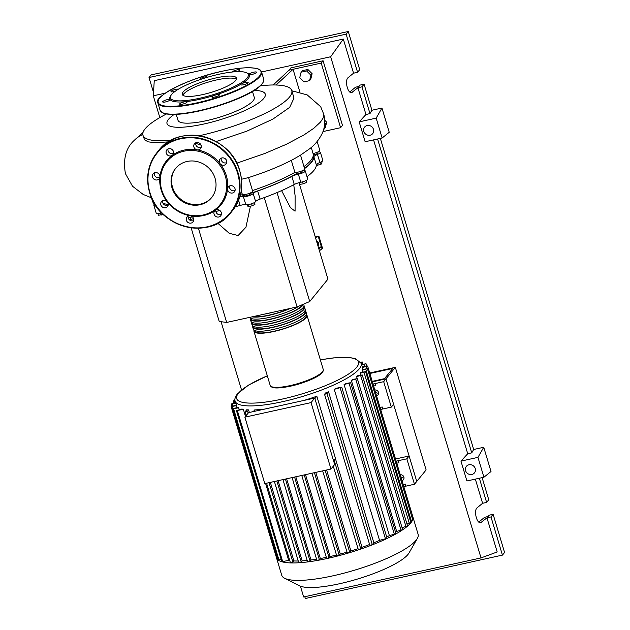 <?xml version="1.0" encoding="UTF-8"?>
<svg xmlns="http://www.w3.org/2000/svg" width="630" height="630" viewBox="0 0 630 630"><rect width="100%" height="100%" fill="white"/><g stroke="black" fill="none" stroke-linecap="round" stroke-linejoin="round"><path stroke-width="0.94" d="M369.857 373.48L392.805 368.424L384.481 378.661L372.22 381.363M395.341 367.345L385.977 378.858L372.369 381.851L385.977 378.858L416.753 481.438L426.116 469.925L395.341 367.345L369.708 372.984M313.252 155.641L313.315 155.862A79.569 17.947 163.3 0 1 311.055 162.453A79.569 17.947 163.3 0 1 304.518 168.415M297.927 172.801A79.569 17.947 163.3 0 1 249.968 193.512M245.842 194.827A79.569 17.947 163.3 0 1 239.912 196.623M249.866 193.174L250.149 194.119A2.166 0.488 163.3 0 1 248.692 195.056A2.166 0.488 163.3 0 1 246.291 195.505A2.166 0.488 163.3 0 1 246.007 195.363L245.724 194.418M301.888 170.927L302.172 171.872A2.166 0.488 163.3 0 1 299.581 173.14A2.166 0.488 163.3 0 1 298.029 173.116L297.738 172.171M317.008 152.334L317.292 153.279A2.166 0.488 163.3 0 1 316.276 154.043A2.166 0.488 163.3 0 1 313.291 154.641M316.945 242.503L318.245 243.802L317.835 245.48M316.362 240.581L318.851 243.062L318.245 243.802M318.851 243.062L318.071 246.259M319.418 250.748L321.977 248.826L321.371 246.81L318.426 247.456M318.811 248.732L321.371 246.81L318.347 236.715L315.402 237.36M315.252 236.872L318.867 236.077L318.347 236.715M321.977 248.826L322.497 248.189L318.867 236.077M298.998 182.684L327.931 279.137L309.724 301.526L297.061 306.936L264.261 197.599M309.724 301.526L277.035 192.583M281.586 190.614L290.454 207.68L295.076 211.176L295.108 195.78L293.753 184.748M297.061 306.936L226.674 322.434L219.216 321.45L191.118 227.792M226.674 322.434L198.395 228.202M217.846 223.28L229.249 233.313L238.116 235.533L245.96 227.202L250.441 206.167M305.999 180.534L306.566 182.432L306.211 180.424M299.392 182.582L299.919 184.33L303.258 183.85L306.566 182.432M302.644 181.81L303.258 183.85M251.622 203.742L252.228 205.774L254.922 204.341L254.386 202.561M247.118 204.742L247.488 205.978L248.511 206.593L252.228 205.774M247.929 204.655L248.511 206.593M190.268 217.382L190.866 219.382L193.575 218.61M188.464 217.618L188.913 219.122L190.866 219.382M157.902 213.57L158.413 215.279L163.249 214.42M160.548 213.137L161.154 215.161M321.631 161.658L322.04 163.02L321.079 164.209L316.299 165.548M316.945 164.044L317.386 165.509M320.489 162.233L321.079 164.209M303.29 170.265A6.489 1.465 -16.7 0 0 304.329 170.557A5.41 1.221 -16.7 0 1 305.282 170.943L307.7 179.022A5.41 1.221 -16.7 0 1 300.786 182.267L298.368 174.187A6.489 1.465 -16.7 0 0 291.84 176.4L294.265 184.48A6.489 1.465 163.3 0 1 300.786 182.267M306.999 176.668A80.002 18.05 -16.7 0 0 316.331 164.887A6.489 1.465 163.3 0 1 319.875 162.493A5.41 1.221 -16.7 0 0 322.82 160.429L320.402 152.35A5.41 1.221 -16.7 0 0 317.528 152.113M304.573 168.588A80.002 18.05 -16.7 0 0 313.905 156.815L316.331 164.887M319.875 162.493L317.457 154.421A6.489 1.465 -16.7 0 0 313.905 156.815M260.103 199.088L257.678 191.016A6.489 1.465 -16.7 0 0 253.197 193.497L255.623 201.576A6.489 1.465 163.3 0 1 260.103 199.088A80.002 18.05 -16.7 0 0 294.265 184.48M257.678 191.016A80.002 18.05 -16.7 0 0 291.84 176.4M215.822 211.412A80.002 18.05 -16.7 0 0 219.909 210.546M235.273 206.782A80.002 18.05 -16.7 0 0 240.14 205.435A6.489 1.465 163.3 0 1 245.81 204.695A5.41 1.221 -16.7 0 0 251.22 203.876A5.41 1.221 -16.7 0 0 255.623 201.576M245.81 204.695L243.393 196.615A6.489 1.465 -16.7 0 0 239.849 196.844M154.767 204.01A5.41 1.221 -16.7 0 0 153.807 205.112L156.232 213.192A5.41 1.221 -16.7 0 0 160.555 213.129A6.489 1.465 163.3 0 1 161.689 212.885M153.807 205.112A5.41 1.221 -16.7 0 0 155.704 205.475M243.393 196.615A5.41 1.221 -16.7 0 0 248.803 195.796A5.41 1.221 -16.7 0 0 253.197 193.497M298.368 174.187A5.41 1.221 -16.7 0 0 305.282 170.943M317.457 154.421A5.41 1.221 -16.7 0 0 320.402 152.35M188.142 217.633A5.41 1.221 -16.7 0 0 192.441 216.846M306.33 314.457A27.696 6.253 163.3 0 1 307.015 315.354A27.696 6.253 163.3 0 1 273.822 331.498A27.696 6.253 163.3 0 1 253.953 331.27A27.696 6.253 163.3 0 1 254.024 330.151M252.74 327.23L253.347 329.254A27.696 6.253 -16.7 0 0 273.215 329.482A27.696 6.253 -16.7 0 0 306.408 313.33L305.802 311.315A27.696 6.253 163.3 0 1 272.609 327.466A27.696 6.253 163.3 0 1 252.74 327.23A27.696 6.253 163.3 0 1 252.811 326.112M305.117 310.417A27.696 6.253 163.3 0 1 305.802 311.315M251.527 323.198L252.134 325.214A27.696 6.253 -16.7 0 0 272.002 325.442A27.696 6.253 -16.7 0 0 305.196 309.291L304.589 307.275A27.696 6.253 163.3 0 1 271.396 323.426A27.696 6.253 163.3 0 1 251.527 323.198A27.696 6.253 163.3 0 1 251.606 322.072M303.904 306.377A27.696 6.253 163.3 0 1 304.589 307.275M303.337 304.259A27.696 6.253 163.3 0 1 270.183 319.386A27.696 6.253 163.3 0 1 250.315 319.158L250.921 321.174A27.696 6.253 -16.7 0 0 270.79 321.402A27.696 6.253 -16.7 0 0 303.983 305.259L303.644 304.125M249.787 317.347A27.696 6.253 -16.7 0 0 269.577 317.363A27.696 6.253 -16.7 0 0 298.919 306.148M290.304 308.424A27.696 6.253 163.3 0 1 268.971 315.346A27.696 6.253 163.3 0 1 252.047 316.851M264.702 314.063A27.696 6.253 -16.7 0 0 268.364 313.33A27.696 6.253 -16.7 0 0 272.176 312.417M253.142 316.606A26.83 6.056 -16.7 0 0 269.183 315.094A26.83 6.056 -16.7 0 0 289.209 308.668M250.984 318.37L251.142 318.906A26.83 6.056 -16.7 0 0 270.396 319.127A26.83 6.056 -16.7 0 0 302.447 304.636M252.197 322.41L252.354 322.946A26.83 6.056 -16.7 0 0 271.609 323.166A26.83 6.056 -16.7 0 0 303.762 307.527L303.597 306.991M253.41 326.45L253.567 326.986A26.83 6.056 -16.7 0 0 272.814 327.206A26.83 6.056 -16.7 0 0 304.967 311.559L304.81 311.031M254.614 330.49L254.78 331.026A26.83 6.056 -16.7 0 0 274.026 331.246A26.83 6.056 -16.7 0 0 306.18 315.599L306.023 315.063M250.315 319.158A27.696 6.253 163.3 0 1 250.393 318.032M400.774 476.54A3.134 2.898 -140.9 0 0 403.98 477.894M375.33 391.734A3.134 2.898 -140.9 0 0 378.536 393.089M412.839 516.742A71.198 16.065 163.3 0 1 412.886 516.899L418.123 534.342A71.198 16.065 163.3 0 1 417.336 538.461L409.027 552.951A58.732 13.246 163.3 0 1 339.302 583.797A58.732 13.246 163.3 0 1 299.581 585.79L284.658 578.269A71.198 16.065 163.3 0 1 281.736 575.261L276.507 557.818A71.198 16.065 163.3 0 1 276.46 557.66L231.147 406.618L236.321 405.066A65.788 14.844 -16.7 0 0 236.368 405.216A65.788 14.844 -16.7 0 0 236.534 405.649L237.085 407.492M417.336 538.461A71.198 16.065 163.3 0 1 332.813 575.851A71.198 16.065 163.3 0 1 284.658 578.269M412.886 516.899A71.198 16.065 163.3 0 1 412.933 517.057A71.198 16.065 163.3 0 1 412.705 519.742A71.198 16.065 163.3 0 1 410.87 522.79A71.198 16.065 163.3 0 1 407.476 526.176A71.198 16.065 163.3 0 1 402.468 529.917A71.198 16.065 163.3 0 1 395.664 534.059A71.198 16.065 163.3 0 1 386.607 538.689A71.198 16.065 163.3 0 1 371.59 545.115A71.198 16.065 163.3 0 1 359.817 549.391A71.198 16.065 163.3 0 1 348.618 552.951A71.198 16.065 163.3 0 1 337.893 555.936A71.198 16.065 163.3 0 1 327.576 558.408L326.686 558.29M302.495 382.851A17.742 4 163.3 0 1 294.879 385.135M303.959 400.436A65.788 14.844 -16.7 0 0 316.835 396.223L335.554 458.616L333.624 460.995M335.467 458.727L362.045 547.305L360.746 548.903L358.328 549.431M369.597 544.501A65.788 14.844 163.3 0 1 362.045 547.305M328.537 391.766L326.986 393.663L324.537 394.301L325.592 392.947A65.788 14.844 -16.7 0 0 328.537 391.766L373.85 542.808L372.306 544.706L369.889 545.241M379.551 540.367L334.239 389.324L341.775 387.253L387.088 538.296L379.551 540.367A65.788 14.844 163.3 0 1 373.85 542.808M334.239 389.324A65.788 14.844 -16.7 0 0 336.924 388.104L341.775 387.253M389.395 535.61L344.075 384.568L350.658 382.701L395.979 533.744L389.395 535.61A65.788 14.844 163.3 0 1 386.702 536.996M344.075 384.568A65.788 14.844 -16.7 0 0 346.051 383.505L350.658 382.701M396.648 531.421L351.335 380.378L357.344 378.638L402.664 529.68L396.648 531.421A65.788 14.844 163.3 0 1 395.498 532.145M351.335 380.378A65.788 14.844 -16.7 0 0 352.792 379.425L357.344 378.638M357.202 378.559L356.619 376.622A65.788 14.844 -16.7 0 0 357.643 375.764L362.258 374.968L407.571 526.011L402.05 527.641M360.754 375.078L360.202 373.243A65.788 14.844 -16.7 0 0 360.825 372.472L365.589 371.637L360.202 373.243M362.707 372.062L362.155 370.219A65.788 14.844 -16.7 0 0 362.384 369.542L367.392 368.652L362.155 370.219M362.99 369.408L362.431 367.566A65.788 14.844 -16.7 0 0 362.392 367.408L361.179 363.368A65.788 14.844 163.3 0 1 359.313 368.818A65.788 14.844 163.3 0 1 282.35 401.727A65.788 14.844 163.3 0 1 235.155 401.176L236.368 405.216M311.047 402.601L330.978 469.035L334.672 464.499L314.74 398.058L248.574 412.626L244.881 417.17L311.047 402.601L314.74 398.058M330.978 469.035L264.813 483.604L244.881 417.17M316.835 396.223L314.905 398.593M264.836 409.051A65.788 14.844 -16.7 0 1 254.685 409.902L253.323 411.579M326.608 470.004L350.902 550.982L349.752 552.4L347.343 552.927M315.78 472.382L340.279 554.03L339.224 555.329L336.806 555.857M305.518 474.642L330.089 556.534L327.576 558.408A71.198 16.065 163.3 0 1 317.67 560.385L316.953 560.227M295.801 476.784L320.323 558.526L319.371 559.7L317.67 560.385A71.198 16.065 163.3 0 1 308.18 561.85L307.637 561.669M286.634 478.8L310.992 559.983L310.055 561.141L308.18 561.85A71.198 16.065 163.3 0 1 299.155 562.74L298.777 562.543M278.09 480.682L302.14 560.842L301.187 562.015L299.155 562.74A71.198 16.065 163.3 0 1 290.706 562.921A71.198 16.065 163.3 0 1 281.862 561.747L236.447 410.634L241.92 409.02A65.788 14.844 -16.7 0 0 243.361 409.327L245.487 416.422M307.196 560.424A65.788 14.844 163.3 0 1 302.14 560.842M316.567 559.172A65.788 14.844 163.3 0 1 310.992 559.983M326.332 557.353A65.788 14.844 163.3 0 1 320.323 558.526M336.483 555.014A65.788 14.844 163.3 0 1 330.089 556.534M238.66 407.775L232.698 408.87L237.935 407.303A65.788 14.844 -16.7 0 0 238.66 407.775L239.211 409.61M265.592 483.43L288.674 560.369L281.862 561.747A71.198 16.065 163.3 0 1 278.043 559.952L232.698 408.87M289.768 560.558A65.788 14.844 163.3 0 1 288.674 560.369M248.173 413.115L247.582 411.146L245.133 411.784L246.716 409.776A65.788 14.844 -16.7 0 0 248.598 409.902L249.362 412.453M270.349 482.383L293.911 560.944L292.903 562.188L290.485 562.716M298.242 560.999A65.788 14.844 163.3 0 1 293.911 560.944M347.036 552.14A65.788 14.844 163.3 0 1 340.279 554.03M403.814 486.667A8.655 1.953 163.3 0 1 405.948 486.132L405.342 484.108A8.655 1.953 -16.7 0 0 403.208 484.651M396.79 463.247A8.655 1.953 163.3 0 1 398.916 462.703L398.31 460.688A8.655 1.953 -16.7 0 0 396.183 461.223M398.31 460.688L406.83 458.813L414.461 484.257L405.948 486.132M403.192 484.58L405.342 484.108M400.255 474.792A3.134 2.898 39.1 0 1 402.003 480.635M380.67 409.531A8.655 1.953 163.3 0 1 382.804 408.988L382.197 406.972A8.655 1.953 -16.7 0 0 380.071 407.508M380.048 407.445L382.197 406.972M358.037 548.683A65.788 14.844 163.3 0 1 350.902 550.982M373.645 386.103A8.655 1.953 163.3 0 1 375.779 385.568L375.173 383.552A8.655 1.953 -16.7 0 0 373.039 384.087M375.173 383.552L383.686 381.678L391.317 407.114L382.804 408.988M374.811 389.986A3.134 2.898 39.1 0 1 376.559 395.829M356.619 376.622L362.258 374.968M365.589 371.637L410.902 522.679L406.964 523.963M234.959 400.176L233.171 400.987L235.061 400.79M235.77 403.224L231.368 403.98L235.596 402.633M243.361 409.327L236.447 410.634M236.534 405.649L231.147 406.618M277.342 557.684L276.46 557.66M281.09 559.448L278.043 559.952A71.198 16.065 163.3 0 1 276.507 557.818M367.392 368.652L412.705 519.695L410.287 520.64M360.643 362.148L362.313 361.99L360.935 362.707M362.258 366.975L367.613 366.006L362.431 367.566M361.533 364.542L366.061 363.762L361.707 365.132M367.613 366.006L412.933 517.049L412.083 517.6M247.582 411.146L248.598 409.902M383.686 381.678L385.977 378.858L393.608 404.302L391.317 407.114M395.514 458.987L409.114 455.994L416.753 481.438L414.461 484.257M409.114 455.994L406.83 458.813M176.227 114.377L178.006 120.306A39.816 8.985 -16.7 0 0 212.601 119.18A39.816 8.985 -16.7 0 0 253.15 100.713A39.816 8.985 -16.7 0 0 254.284 97.422L252.504 91.492M166.446 113.991A77.687 17.53 -16.7 0 0 145.152 128.796A77.687 17.53 -16.7 0 0 142.947 135.23A77.687 17.53 -16.7 0 0 171.069 140.34M199.308 135.734A77.687 17.53 -16.7 0 0 289.556 97.004A77.687 17.53 -16.7 0 0 291.761 90.578A77.687 17.53 -16.7 0 0 260.45 85.79M254.236 90.429A51.29 11.568 163.3 0 1 263.812 98.374A51.29 11.568 163.3 0 1 203.813 124.023A51.29 11.568 163.3 0 1 168.478 119.353A51.29 11.568 163.3 0 1 174.195 114.439M168.407 141.892L155.137 142.671L148.302 141.868L144.546 139.844L142.947 135.23M291.761 90.578L294.013 98.083L289.65 107.384L272.947 119.07L246.881 131.142L216.074 141.569M303.999 81.884L299.754 77.647L301.085 72.19L306.66 70.962L310.905 75.191L309.566 80.656L303.999 81.884M306.66 70.962L307.881 69.465L302.305 70.694L301.085 72.19M307.881 69.465L312.118 73.694L310.905 75.191M312.118 73.694L310.787 79.159L309.566 80.656M324.773 122.992L325.442 123.653L323.733 129.197M324.796 120.306L326.663 122.157L325.442 123.653M326.663 122.157L325.324 127.622L324.111 129.119M240.534 194.339A80.002 18.05 -16.7 0 0 242.164 193.851M162.839 202.915A80.002 18.05 -16.7 0 0 168.249 204.679M151.775 198.348L153.2 203.096A5.41 1.221 -16.7 0 0 154.452 203.482M252.472 190.575A80.002 18.05 -16.7 0 0 294.895 172.368A5.41 1.221 -16.7 0 0 300.904 171.297A5.41 1.221 -16.7 0 0 304.676 168.919L300.534 155.13L294.517 158.642C281.767 165.556 266.451 171.864 248.574 177.581L252.654 191.166A5.41 1.221 -16.7 0 1 247.818 193.89A5.41 1.221 -16.7 0 1 242.29 194.276L241.235 190.772M291.288 160.359L294.895 172.368M303.967 166.572A80.002 18.05 -16.7 0 0 313.126 153.72L311.244 147.436M241.479 179.259L248.574 177.581M313.071 153.539A5.41 1.221 -16.7 0 0 319.796 150.326L317.134 141.474M276.082 85.003L293.06 69.284L321.221 63.087L323.088 60.779L290.91 67.867L289.036 70.166L293.06 69.284L299.967 92.295M289.036 70.166L273.231 84.971M142.813 134.623A27.003 24.972 -140.9 0 0 134.481 140.159C125.913 147.719 122.897 158.878 125.425 173.636L132.536 186.252L143.191 194.449L151.554 197.836M321.221 63.087L340.602 127.701L322.954 131.583M323.088 60.779L342.476 125.394L340.602 127.701M165.162 114.652L164.863 113.652M235.683 80.451A28.326 6.387 163.3 0 1 206.837 93.587A28.326 6.387 163.3 0 1 182.227 94.39A28.326 6.387 163.3 0 1 183.031 92.043A28.326 6.387 163.3 0 1 211.877 78.907A28.326 6.387 163.3 0 1 236.486 78.104A28.326 6.387 163.3 0 1 235.683 80.451M182.897 95.287A28.326 6.387 163.3 0 1 183.637 94.059A28.326 6.387 163.3 0 1 210.231 81.538A28.326 6.387 163.3 0 1 236.423 79.23M246.653 72.836L247.692 73.364A41.548 9.371 163.3 0 1 249.102 74.497A41.548 9.371 163.3 0 1 248.212 78.553A41.548 9.371 163.3 0 1 241.455 83.9A3.898 0.882 163.3 0 1 247.661 82.231A3.898 0.882 163.3 0 1 248.173 82.491A3.898 0.882 163.3 0 1 245.542 84.168A3.898 0.882 163.3 0 1 241.219 84.987A3.898 0.882 163.3 0 1 240.707 84.727A3.898 0.882 163.3 0 1 241.455 83.9A41.548 9.371 163.3 0 1 215.145 95.154A3.898 0.882 163.3 0 1 219.398 94.791A3.898 0.882 163.3 0 1 219.287 95.114A3.898 0.882 163.3 0 1 215.326 96.918A3.898 0.882 163.3 0 1 211.94 97.028A3.898 0.882 163.3 0 1 212.05 96.705A3.898 0.882 163.3 0 1 215.145 95.154A41.548 9.371 163.3 0 1 185.59 101.658A3.898 0.882 163.3 0 1 187.071 101.91A3.898 0.882 163.3 0 1 185.244 103.281A3.898 0.882 163.3 0 1 179.613 104.147A3.898 0.882 163.3 0 1 181.448 102.777A3.898 0.882 163.3 0 1 185.59 101.658A41.548 9.371 163.3 0 1 170.1 99.611A3.898 0.882 163.3 0 1 170.131 99.666A3.898 0.882 163.3 0 1 165.462 101.942A3.898 0.882 163.3 0 1 162.666 101.903A3.898 0.882 163.3 0 1 167.336 99.634A3.898 0.882 163.3 0 1 170.1 99.611A41.548 9.371 163.3 0 1 170.257 96.595L170.84 95.587A40.682 9.174 163.3 0 1 171.549 94.571A40.682 9.174 163.3 0 1 208.42 76.954A40.682 9.174 163.3 0 1 246.653 72.836A40.682 9.174 163.3 0 1 247.173 77.923A40.682 9.174 163.3 0 1 201.23 97.902A40.682 9.174 163.3 0 1 170.84 95.587M253.74 72.174A3.898 0.882 163.3 0 1 256.536 72.206A3.898 0.882 163.3 0 1 251.866 74.474A3.898 0.882 163.3 0 1 249.102 74.497A3.898 0.882 163.3 0 1 249.07 74.442A3.898 0.882 163.3 0 1 253.74 72.174M175.211 91.279A3.898 0.882 163.3 0 1 171.533 91.878A3.898 0.882 163.3 0 1 171.029 91.626A3.898 0.882 163.3 0 1 173.652 89.94A3.898 0.882 163.3 0 1 177.983 89.129A3.898 0.882 163.3 0 1 178.345 89.224M200.182 79.553A3.898 0.882 163.3 0 1 199.797 79.317A3.898 0.882 163.3 0 1 199.907 78.994A3.898 0.882 163.3 0 1 203.876 77.191A3.898 0.882 163.3 0 1 207.262 77.081A3.898 0.882 163.3 0 1 207.215 77.309M232.147 72.025A3.898 0.882 163.3 0 1 233.958 70.836A3.898 0.882 163.3 0 1 239.589 69.962A3.898 0.882 163.3 0 1 237.754 71.332A3.898 0.882 163.3 0 1 236.919 71.662M200.033 204.718A23.176 21.428 39.1 0 1 175.093 194.339A23.176 21.428 39.1 0 1 175.565 168.47A23.176 21.428 39.1 0 1 187.055 161.469A23.176 21.428 39.1 0 1 211.987 171.848A23.176 21.428 39.1 0 1 211.523 197.718A23.176 21.428 39.1 0 1 200.033 204.718M211.782 197.395A23.176 21.428 39.1 0 1 200.553 204.081A23.176 21.428 39.1 0 1 175.738 193.882A23.176 21.428 39.1 0 1 175.825 168.155M215.287 210.318A35.059 32.413 39.1 0 1 203.569 215.555A35.059 32.413 39.1 0 1 190.347 215.806A3.898 3.599 39.1 0 1 192.993 221.925A3.898 3.599 39.1 0 1 186.637 217.46A3.898 3.599 39.1 0 1 190.347 215.806A35.059 32.413 39.1 0 1 167.407 201.986A3.898 3.599 39.1 0 1 165.564 207.743A3.898 3.599 39.1 0 1 161.453 201.655A3.898 3.599 39.1 0 1 167.407 201.986A35.059 32.413 39.1 0 1 159.894 176.943A3.898 3.599 39.1 0 1 154.342 179.424A3.898 3.599 39.1 0 1 153.106 173.833A3.898 3.599 39.1 0 1 159.894 176.943A35.059 32.413 39.1 0 1 172.218 155.358A3.898 3.599 39.1 0 1 166.8 149.853A3.898 3.599 39.1 0 1 173.439 151.507A3.898 3.599 39.1 0 1 172.218 155.358A35.059 32.413 39.1 0 1 183.936 150.129A35.059 32.413 39.1 0 1 197.151 149.869A35.059 32.413 39.1 0 1 220.098 163.698A35.059 32.413 39.1 0 1 227.611 188.732A35.059 32.413 39.1 0 1 215.287 210.318A3.898 3.599 39.1 0 1 220.705 215.83A3.898 3.599 39.1 0 1 214.058 214.168A3.898 3.599 39.1 0 1 215.287 210.318M183.968 151.192A34.193 31.61 39.1 0 1 225.32 176.101A34.193 31.61 39.1 0 1 203.112 214.995A34.193 31.61 39.1 0 1 161.768 190.087A34.193 31.61 39.1 0 1 183.968 151.192M215.862 209.979A3.898 3.599 -140.9 0 0 221.366 214.46M188.157 216.074A3.898 3.599 -140.9 0 0 193.662 220.555M162.658 200.718A3.898 3.599 -140.9 0 0 168.171 205.199M154.311 172.904A3.898 3.599 -140.9 0 0 159.823 177.376M168.005 148.916A3.898 3.599 -140.9 0 0 173.51 153.397M194.197 144.199A3.898 3.599 39.1 0 1 199.568 143.238A3.898 3.599 39.1 0 1 197.151 149.869A3.898 3.599 39.1 0 1 194.197 144.199M221.933 157.933A3.898 3.599 39.1 0 1 226.044 164.02A3.898 3.599 39.1 0 1 220.098 163.698A3.898 3.599 39.1 0 1 221.933 157.933M221.209 158.177A3.898 3.599 -140.9 0 0 226.713 162.65M233.163 186.252A3.898 3.599 39.1 0 1 234.391 191.843A3.898 3.599 39.1 0 1 227.611 188.732A3.898 3.599 39.1 0 1 233.163 186.252M229.556 185.992A3.898 3.599 -140.9 0 0 235.061 190.473M195.717 142.821A3.898 3.599 -140.9 0 0 201.222 147.294M370.093 135.222A5.197 4.804 39.1 0 1 364.502 132.898A5.197 4.804 39.1 0 1 364.613 127.103A5.197 4.804 39.1 0 1 367.188 125.535A5.197 4.804 39.1 0 1 372.771 127.859A5.197 4.804 39.1 0 1 372.669 133.654A5.197 4.804 39.1 0 1 370.093 135.222M471.87 474.469A5.197 4.804 39.1 0 1 466.279 472.138A5.197 4.804 39.1 0 1 466.389 466.342A5.197 4.804 39.1 0 1 468.964 464.775A5.197 4.804 39.1 0 1 474.548 467.098A5.197 4.804 39.1 0 1 474.445 472.894A5.197 4.804 39.1 0 1 471.87 474.469M478.808 522.073L484.627 517.293L487.998 516.553L489.101 515.198L493.125 514.308L490.983 516.947L486.959 517.836L480.745 522.672C476.745 523.971 473.492 510.292 477.194 507.733L482.596 503.291L486.62 502.409L488.762 499.771L482.123 477.634M490.983 516.947L502.433 555.109L305.329 598.5L304.794 596.712M349.768 91.964L355.588 87.192L358.958 86.444L360.061 85.089L364.085 84.2L371.905 110.25L381.961 108.037L389.23 132.268L382.142 137.994L365.14 141.734L359.179 121.873L365.951 114.502L369.975 113.613L371.905 110.25M380.347 138.387L473.681 449.489L483.738 447.276L491.006 471.508L483.919 477.233L466.917 480.974L460.955 461.113L467.728 453.742L471.752 452.86L473.681 449.489M493.125 514.308L504.575 552.478L502.433 555.109M479.367 478.233L486.62 502.409M475.343 479.123L482.596 503.291M486.959 517.836L497.196 551.959L481.021 557.92L303.652 596.964L300.408 586.16M364.085 84.2L361.943 86.838L357.919 87.728L351.705 92.563C347.705 93.862 344.452 80.183 348.154 77.624L353.556 73.182L357.58 72.3L359.722 69.662L348.272 31.5L346.13 34.138L357.58 72.3M361.943 86.838L369.975 113.613M357.919 87.728L365.951 114.502M153.507 92.453L149.026 77.521L346.13 34.138M159.831 117.589L153.295 95.799L154.263 80.679L343.318 39.06L353.556 73.182M348.272 31.5L151.168 74.891L149.026 77.521M483.919 477.233L477.957 457.372L460.955 461.113M477.957 457.372L483.738 447.276M382.142 137.994L376.181 118.133L359.179 121.873M376.181 118.133L381.961 108.037M377.591 138.994L471.752 452.86M241.526 389.907L221.067 321.694M373.566 139.884L467.728 453.742M153.295 95.799L165.249 93.169M261.552 71.97L330.663 56.755L481.021 557.92M343.318 39.06L330.663 56.755M304.44 170.565L304.18 169.698M238.605 200.316L240.14 205.435M159.902 210.956L160.555 213.129M323.245 369.471A27.696 6.253 163.3 0 1 290.06 385.615A27.696 6.253 163.3 0 1 270.183 385.387C271.357 388.064 275.515 389.151 290.454 386.206C306.708 382.41 324.537 375.015 323.245 369.471L307.015 315.354M290.509 386.166A26.83 6.056 -16.7 0 0 322.591 371.59M320.379 359.919A63.622 14.356 163.3 0 1 356.698 367.243A63.622 14.356 163.3 0 1 282.272 399.066A63.622 14.356 163.3 0 1 238.431 393.27A63.622 14.356 163.3 0 1 267.317 375.842M349.752 552.4L325.127 470.327M339.224 555.329L314.425 472.681M329.096 557.755L304.251 474.925M319.371 559.7L294.572 477.052M310.055 561.141L285.429 479.068M301.187 562.015L276.869 480.95M406.019 526.767L360.707 375.724M385.536 539.052L340.216 388.009M401.105 530.436L355.793 379.394M394.419 534.5L349.107 383.457M409.35 523.443L364.03 372.401M234.659 402.838L234.108 400.995M232.856 405.83L232.305 403.988M282.697 561.692L237.376 410.65M232.722 408.776L232.076 406.626M278.94 559.92L233.628 408.878M411.154 520.451L365.841 369.408M366.613 368.613L366.061 366.77M365.061 366.353L364.51 364.518M292.903 562.188L269.041 482.674M372.306 544.706L326.986 393.663M360.746 548.903L334.168 460.325M236.73 163.186L264.655 153.547L286.209 144.357L303.865 135.009L313.811 128.276L320.489 122.062L323.119 118.038L323.851 114.487L320.678 106.714L307.212 94.917L291.824 90.767M199.056 111.014A53.668 12.104 163.3 0 1 162.571 112.691M198.891 110.722A54.101 12.206 163.3 0 1 160.083 110.274L163.509 113.235C170.265 115.392 182.125 114.652 199.096 111.022C230.281 103.832 265.167 89.318 263.718 79.183A54.101 12.206 163.3 0 1 262.182 83.664A54.101 12.206 163.3 0 1 198.891 110.722M157.902 103.005C152.082 97.666 187.701 78.136 222.532 71.166C232.171 69.064 240.432 67.922 247.314 67.749C260.04 67.922 260.552 70.001 261.537 71.914A54.101 12.206 163.3 0 1 260.001 76.388A54.101 12.206 163.3 0 1 196.718 103.454A54.101 12.206 163.3 0 1 157.902 103.005L160.083 110.274M196.694 102.918A53.668 12.104 163.3 0 1 159.721 98.036A53.668 12.104 163.3 0 1 222.5 71.19A53.668 12.104 163.3 0 1 259.481 76.072A53.668 12.104 163.3 0 1 196.694 102.918M261.899 84.152A53.668 12.104 163.3 0 1 199.119 110.998M158.587 150.625A47.604 44.013 39.1 0 1 182.188 136.237A47.604 44.013 39.1 0 1 239.77 170.927A47.604 44.013 39.1 0 1 232.454 210.703L230.793 212.751A47.604 44.013 39.1 0 1 207.183 227.139A47.604 44.013 39.1 0 1 149.609 192.449A47.604 44.013 39.1 0 1 156.917 152.673A47.604 44.013 39.1 0 1 180.526 138.285A47.604 44.013 39.1 0 1 238.101 172.974A47.604 44.013 39.1 0 1 230.793 212.751C210.341 240.833 158.351 227.832 149.594 192.489C145.506 177.589 147.948 164.32 156.917 152.673L158.587 150.625C179.03 122.543 231.021 135.544 239.778 170.887C243.865 185.779 241.424 199.056 232.454 210.703M149.909 192.489A47.171 43.612 39.1 0 1 180.542 138.821A47.171 43.612 39.1 0 1 237.597 173.187A47.171 43.612 39.1 0 1 206.955 226.863A47.171 43.612 39.1 0 1 149.909 192.489M479.855 522.64L481.556 522.27M350.815 92.531L352.517 92.161M253.953 331.27L270.183 385.387M361.179 363.368L355.407 358.549L348.201 357.352L333.294 357.911L320.363 359.856M267.301 375.771L248.566 385.072L237.36 393.923C235.077 397.183 234.344 399.601 235.155 401.176M347.303 553.038L322.654 470.87M336.774 555.967L311.945 473.224M326.647 558.393L301.77 475.469M292.099 477.595L316.921 560.338M282.949 479.611L307.598 561.779M274.389 481.493L298.738 562.653M233.785 403.027L233.171 400.987M231.998 406.066L231.368 403.98M362.982 364.219L362.313 361.99M366.731 365.991L366.061 363.762M245.133 411.784L246.243 415.485M266.569 483.218L290.446 562.826M369.857 545.344L324.537 394.301M358.297 549.541L333.294 466.2M300.431 155.208L309.653 148.767C314.638 145.089 318.764 140.081 322.048 133.757C324.174 129.331 325.064 124.386 324.71 118.928L323.639 113.329M143.018 132.505L134.04 140.624M195.639 143.278L201.064 145.16M261.537 71.914L263.718 79.183"/></g></svg>
